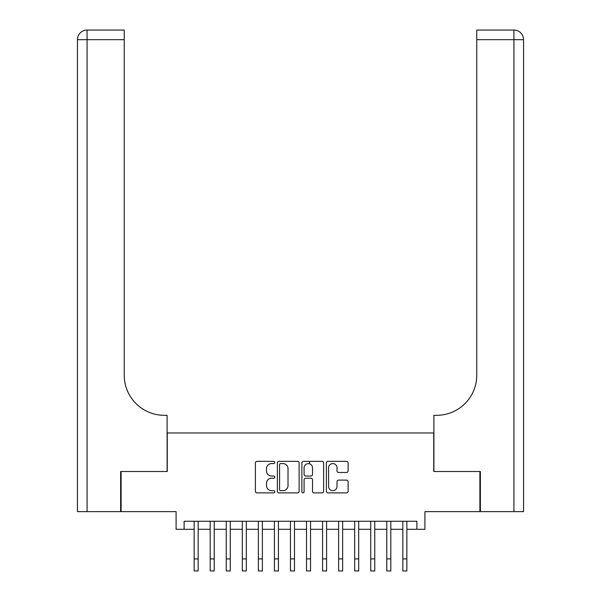 <?xml version="1.0" encoding="UTF-8"?>
<svg xmlns="http://www.w3.org/2000/svg" width="601" height="601" viewBox="0 0 601 601"><rect width="100%" height="100%" fill="white"/><g stroke="black" fill="none" stroke-linecap="round" stroke-linejoin="round"><path stroke-width="0.9" d="M274.815 462.469A1.104 1.104 0 0 0 273.71 461.365L256.973 461.365A1.578 1.578 0 0 0 255.395 462.943L255.395 491.302A1.578 1.578 0 0 0 256.973 492.88L273.71 492.88A1.104 1.104 0 0 0 274.815 491.776A1.104 1.104 0 0 0 273.71 490.671L271.547 490.671A5.041 5.041 0 0 1 266.506 485.631L266.506 483.264A5.041 5.041 0 0 1 271.547 478.223L273.71 478.223A1.104 1.104 0 0 0 274.815 477.119A1.104 1.104 0 0 0 273.71 476.015L271.547 476.015A5.041 5.041 0 0 1 266.506 470.974L266.506 468.615A5.041 5.041 0 0 1 271.547 463.574L273.71 463.574A1.104 1.104 0 0 0 274.815 462.469M346.552 472.476A1.578 1.578 0 0 0 348.122 470.899L348.122 462.943A1.578 1.578 0 0 0 346.552 461.365L327.958 461.365A1.578 1.578 0 0 0 326.381 462.943L326.381 491.302A1.578 1.578 0 0 0 327.958 492.88L346.552 492.88A1.578 1.578 0 0 0 348.122 491.302L348.122 481.694A1.578 1.578 0 0 0 346.552 480.116L338.596 480.116A1.578 1.578 0 0 0 337.018 481.694L337.018 486.457A4.215 4.215 0 0 1 332.804 490.671A4.215 4.215 0 0 1 328.589 486.457L328.589 467.788A4.215 4.215 0 0 1 332.804 463.574A4.215 4.215 0 0 1 337.018 467.788L337.018 470.899A1.578 1.578 0 0 0 338.596 472.476L346.552 472.476M184.116 529.293L184.116 521.27L416.884 521.27L416.884 529.293L424.907 529.293L424.907 511.631L479.891 511.631L479.891 471.5L433.742 471.5L433.742 432.975L167.258 432.975L167.258 471.5L121.109 471.5L121.109 511.631L176.093 511.631L176.093 529.293L194.153 529.293M299.118 462.943A1.578 1.578 0 0 0 297.548 461.365L278.954 461.365A1.578 1.578 0 0 0 277.377 462.943L277.377 491.302A1.578 1.578 0 0 0 278.954 492.88L297.548 492.88A1.578 1.578 0 0 0 299.118 491.302L299.118 462.943M303.452 461.365L322.046 461.365A1.578 1.578 0 0 1 323.623 462.943L323.623 491.302A1.578 1.578 0 0 1 322.046 492.88L314.09 492.88A1.578 1.578 0 0 1 312.512 491.302L312.512 479.801A1.578 1.578 0 0 0 310.942 478.223L305.661 478.223A1.578 1.578 0 0 0 304.083 479.801L304.083 491.776A1.104 1.104 0 0 1 302.979 492.88A1.104 1.104 0 0 1 301.882 491.776L301.882 462.943A1.578 1.578 0 0 1 303.452 461.365M198.165 529.293L210.2 529.293M214.219 529.293L226.254 529.293M230.266 529.293L242.308 529.293M246.32 529.293L258.362 529.293M262.374 529.293L274.417 529.293M278.428 529.293L290.463 529.293M294.482 529.293L306.518 529.293M310.537 529.293L322.572 529.293M326.583 529.293L338.626 529.293M342.638 529.293L354.68 529.293M358.692 529.293L370.734 529.293M374.746 529.293L386.781 529.293M390.8 529.293L402.835 529.293M406.847 529.293L416.884 529.293M280.682 463.574A1.104 1.104 0 0 0 279.585 464.671L279.585 489.567A1.104 1.104 0 0 0 280.682 490.671L282.973 490.671A5.041 5.041 0 0 0 288.014 485.631L288.014 468.615A5.041 5.041 0 0 0 282.973 463.574L280.682 463.574M312.512 467.863A4.215 4.215 0 0 0 308.298 463.649A4.215 4.215 0 0 0 304.083 467.863L304.083 474.444A1.578 1.578 0 0 0 305.661 476.015L310.942 476.015A1.578 1.578 0 0 0 312.512 474.444L312.512 467.863M194.153 558.907L198.165 558.907L198.165 570.95L194.153 570.95L194.153 521.27M198.165 558.907L198.165 521.27M120.628 471.5L167.101 471.5L167.101 415.321L164.374 415.321A40.132 40.132 0 0 1 124.242 375.189L124.242 39.681L87.077 39.681L87.077 511.631L120.628 511.631L120.628 471.5M87.077 511.631L77.446 511.631L77.446 39.681A9.631 9.631 0 0 1 87.077 30.05L124.242 30.05L124.242 39.681M164.374 415.321A40.132 40.132 0 0 1 124.242 375.189M87.077 30.05A9.631 9.631 0 0 0 77.446 39.681L87.077 39.681L87.077 30.05M523.554 511.631L480.372 511.631L480.372 471.5L433.899 471.5L433.899 415.321L436.627 415.321A40.132 40.132 0 0 0 476.758 375.189L476.758 30.05L513.923 30.05A9.631 9.631 0 0 1 523.554 39.681L523.554 511.631L523.554 39.681L476.758 39.681M511.511 30.05L476.758 30.05M436.627 415.321A40.132 40.132 0 0 0 476.758 375.189M210.2 558.907L214.219 558.907L214.219 570.95L210.2 570.95L210.2 521.27M214.219 558.907L214.219 521.27M226.254 558.907L230.266 558.907L230.266 570.95L226.254 570.95L226.254 521.27M230.266 558.907L230.266 521.27M242.308 558.907L246.32 558.907L246.32 570.95L242.308 570.95L242.308 521.27M246.32 558.907L246.32 521.27M258.362 558.907L262.374 558.907L262.374 570.95L258.362 570.95L258.362 521.27M262.374 558.907L262.374 521.27M274.417 558.907L278.428 558.907L278.428 570.95L274.417 570.95L274.417 521.27M278.428 558.907L278.428 521.27M290.463 558.907L294.482 558.907L294.482 570.95L290.463 570.95L290.463 521.27M294.482 558.907L294.482 521.27M306.518 558.907L310.537 558.907L310.537 570.95L306.518 570.95L306.518 521.27M310.537 558.907L310.537 521.27M309.492 463.822L309.492 461.365M322.572 558.907L326.583 558.907L326.583 570.95L322.572 570.95L322.572 521.27M326.583 558.907L326.583 521.27M338.626 558.907L342.638 558.907L342.638 570.95L338.626 570.95L338.626 521.27M342.638 558.907L342.638 521.27M354.68 558.907L358.692 558.907L358.692 570.95L354.68 570.95L354.68 521.27M358.692 558.907L358.692 521.27M370.734 558.907L374.746 558.907L374.746 570.95L370.734 570.95L370.734 521.27M374.746 558.907L374.746 521.27M386.781 558.907L390.8 558.907L390.8 570.95L386.781 570.95L386.781 521.27M390.8 558.907L390.8 521.27M402.835 558.907L406.847 558.907L406.847 570.95L402.835 570.95L402.835 521.27M406.847 558.907L406.847 521.27M513.923 511.631L513.923 30.05"/></g></svg>
